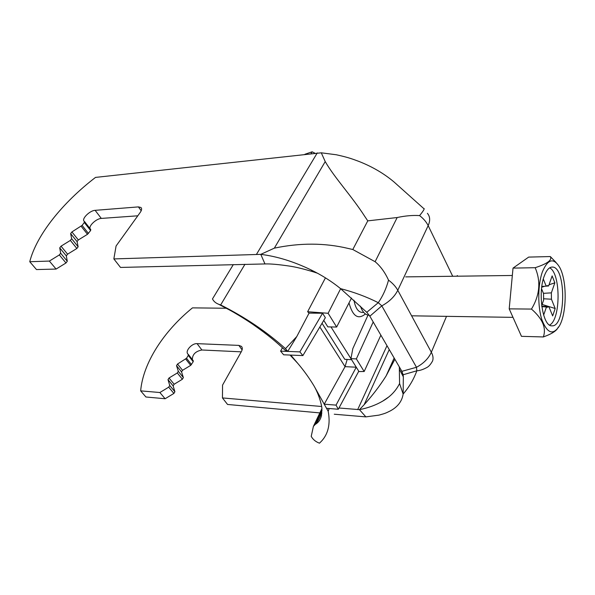 <?xml version="1.0" encoding="UTF-8"?>
<svg xmlns="http://www.w3.org/2000/svg" width="595" height="595" viewBox="0 0 595 595"><rect width="100%" height="100%" fill="white"/><g stroke="black" fill="none" stroke-linecap="round" stroke-linejoin="round"><path stroke-width="0.89" d="M397.177 217.532C405.307 215.792 412.774 215.145 419.587 215.598C423.685 210.593 425.038 208.213 423.647 208.466L393.845 181.817C383.82 173.428 372.143 166.615 358.815 161.379C351.347 158.612 347.867 157.325 336.368 154.774L321.285 152.811L325.22 161.587C334.821 178.203 351.63 195.926 364.832 216.506L367.77 220.864L397.177 217.532L375.11 261.711L352.798 249.513L367.77 220.864M90.752 229.536L90.619 230.555L87.495 234.304L78.324 239.949L77.067 241.615L78.131 246.791L76.867 248.479L67.592 254.184L66.313 255.88L67.287 261.257L65.986 262.983L56.094 269.066L36.488 269.565L29.75 261.726C36.57 234.832 62.735 202.538 95.512 177.407L321.285 152.811M29.75 261.726L49.37 261.071L59.329 254.935L60.645 253.21L59.731 247.87L61.032 246.174L70.366 240.417L71.653 238.729L70.641 233.59L71.913 231.931L82.103 225.393L84.311 222.485L84.245 221.325C81.128 219.161 89.733 210.504 95.126 210.34L138.397 206.896L140.963 207.506C141.997 208.547 141.766 210.176 140.256 212.378L116.077 246.003L113.853 258.922L260.781 254.355L274.347 248.145C300.066 242.745 324.625 242.834 348.016 248.405L352.798 249.513M317.336 273.164L313.32 271.841C303.919 269.014 296.228 267.133 290.248 266.203C278.81 264.485 270.383 263.734 264.968 263.942L120.51 267.438L113.853 258.922M264.968 263.942L260.781 254.355C277.002 256.393 293.699 261.555 310.88 269.833L313.32 271.833M56.094 269.066L49.37 261.071M137.787 215.807L101.306 218.417C96.591 218.543 88.804 225.542 90.031 228.584M388.528 280.133C392.693 283.25 395.772 286.626 397.78 290.271C394.686 296.511 389.361 301.71 381.812 305.86L369.852 316.205L366.78 312.301L378.286 302.684C382.845 296.072 386.259 288.56 388.528 280.133C384.913 272.257 380.436 266.114 375.11 261.711M366.78 312.301L340.593 288.649C331.638 281.368 321.731 275.098 310.88 269.833M446.51 316.347L431.338 352.247C428.579 358.413 423.625 363.426 416.485 367.286L401.893 371.325L369.852 316.205M401.893 371.325L403.127 374.753L416.835 370.789L416.485 367.286L381.812 305.86L378.286 302.684C366.639 296.816 354.07 292.138 340.593 288.649M401.35 370.387L403.127 374.753L403.336 376.873L403.142 394.031C409.241 386.951 413.808 379.208 416.835 370.789C419.758 370.633 423.052 369.569 426.712 367.584C428.72 366.624 430.676 364.415 432.58 360.964L432.639 360.808M399.319 366.892L399.58 383.544L403.142 394.031C402.034 401.268 397.757 406.891 390.313 410.9C386.006 412.96 386.014 413.22 379.022 415.117L365.88 416.887L334.278 414.224M188.399 354.494L193.234 360.689L193.211 361.723L190.697 365.367L182.539 370.313L181.557 371.942L183.372 377.602L182.382 379.253L174.142 384.251L173.138 385.91L174.9 391.748L173.889 393.436L165.113 398.747L145.924 396.991L140.658 390.863C143.053 362.905 163.856 331.073 192.475 307.868L226.353 308.247M165.113 398.747L159.877 392.522L168.705 387.174L169.731 385.486L168.006 379.662L169.017 377.996L177.31 372.968L178.307 371.317L176.529 365.672L177.526 364.036L186.54 358.264L188.273 355.408L188.027 354.144C184.636 351.422 191.791 343.151 197.064 343.65L238.848 345.39L241.429 346.372C242.582 347.629 242.582 349.339 241.421 351.519L222.552 385.114L222.448 397.929L227.55 404.459L319.857 412.908M320.698 412.982L321.88 413.094M192.341 359.544C192.401 354.427 195.591 351.243 201.906 349.994L241.243 351.838M338.986 407.999L359.447 409.65L365.88 416.887M222.448 397.929L321.65 406.497M140.658 390.863L159.877 392.522M399.58 383.544C395.965 390.848 390.335 396.709 382.697 401.127C375.921 405.091 368.171 407.932 359.447 409.65L364.133 404.726C372.507 395.452 379.826 385.872 386.088 375.981L394.872 359.239M360.429 306.18C362.414 311.854 365.189 314.852 368.751 315.179L368.982 315.179M544.232 276.125C537.516 293.223 542.841 326.692 551.855 325.822C566.046 327.607 566.388 266.151 552.19 267.058C549.103 267.148 546.448 270.167 544.232 276.125M542.454 271.692C537.761 284.484 537.53 306.529 541.956 319.924C547.341 333.55 553.164 335.535 559.426 325.882C566.938 312.925 567.117 280.877 559.754 267.475C553.737 257.449 547.973 258.855 542.454 271.692M546.232 286.121L548.605 285.964L552.138 275.909L554.852 282.811L551.364 292.859L543.436 293.335M541.695 305.607L543.637 300.088L543.547 293.61L541.554 288.731M554.852 282.811L549.021 284.782M544.641 286.255L541.725 287.236M541.829 306.641L546.463 306.968L543.629 315.112M541.77 306.217L548.873 306.656L552.666 315.93L555.187 308.507L542.105 304.447M543.495 298.764L551.446 299.218L555.187 308.507M541.829 286.433L546.18 286.158L543.317 279.04M549.572 325.056C560.84 319.783 560.914 273.127 549.661 267.824M548.605 285.964L547.378 285.578L546.18 286.158M551.446 299.218L551.364 292.859M546.463 306.968L547.251 307.288L548.873 306.656M558.229 327.124C557.039 330.552 552.078 333.825 543.332 336.949C546.522 328.024 542.566 318.734 531.469 309.073C539.799 295.269 541.034 281.48 535.173 267.705C547.333 263.741 552.376 260.022 550.308 256.549L556.057 262.484M550.308 256.549L528.672 257.1L513.024 268.107L509.201 308.864L521.465 336.339L543.332 336.949M535.173 267.705L513.024 268.107M531.469 309.073L509.201 308.864M330.976 326.93L351.481 359.536M322.036 323.286L344.78 359.343L351.414 359.67M373.206 321.977L356.36 358.897L364.17 371.503L380.874 335.163M340.645 288.687L328.128 313.282L307.63 311.728L309.065 313.119L322.572 313.23L299.865 351.89L302.885 355.587L325.353 317.693L322.572 313.23M351.504 298.028L336.644 327.042L328.128 313.282M309.065 313.119L296.793 336.532L287.72 351.414L280.609 351.139L283.637 354.791L302.885 355.587M296.793 336.532L285.488 348.655L287.72 351.414L299.865 351.89M319.85 326.975L345.055 366.661L324.216 404.191L328.18 411.242L329.206 408.512M290.769 355.081L297.731 363.322C303.792 370.432 309.229 377.974 314.026 385.947L324.216 404.191L336.049 405.121L338.31 409.256L358.77 371.221L350.931 358.666L356.36 358.897M325.443 277.858L307.63 311.728M321.977 410.401C320.891 415.756 318.652 420.412 315.253 424.391L313.401 426.392L311.215 436.366C312.977 439.527 315.737 441.802 319.485 443.193L321.888 440.746C328.403 433.376 330.5 423.543 328.18 411.242M314.896 153.168L312.137 151.807L311.073 153.592M244.954 264.284L220.663 304.945C245.17 317.261 266.783 331.832 285.488 348.655M282.975 348.209L284.946 350.061L287.72 351.414M233.322 264.582L212.475 298.935C213.687 301.36 215.747 303.13 218.662 304.261L220.663 304.945M336.644 327.042L327.838 326.871L323.762 320.378M368.007 315.097L352.82 348.633L350.931 358.666M364.17 371.503L358.584 371.578M347.16 359.462L345.055 366.661L356.264 367.204L336.049 405.121M313.401 426.392L321.888 408.646M312.137 151.807L304.893 154.269M326.491 408.289L338.31 409.256M280.609 351.139L282.432 347.711M317.284 152.9L256.594 254.162M419.587 215.598C423.506 218.625 426.362 221.965 428.169 225.624L397.78 290.271L431.338 352.247C433.056 355.475 433.465 358.383 432.58 360.964M452.706 276.259L428.169 225.624C430.386 220.648 430.126 216.535 427.381 213.308L427.381 213.308M457.771 276.192L457.265 275.545M386.988 345.688L357.684 409.613M325.22 161.587L274.347 248.145M389.249 349.577L364.133 404.726M242.113 349.89L238.848 345.39M201.906 349.994L197.064 343.65M193.211 361.723L188.273 355.408M191.501 364.579L186.54 358.264M190.697 365.367L185.729 359.06M182.539 370.313L177.526 364.036M181.557 371.942L176.529 365.672M183.372 377.602L178.307 371.317M182.382 379.253L177.31 372.968M174.142 384.251L169.017 377.996M173.138 385.91L168.006 379.662M174.9 391.748L169.731 385.486M173.889 393.436L168.705 387.174M90.619 230.555L84.311 222.485M88.439 233.463L82.103 225.393M87.495 234.304L81.143 226.241M78.324 239.949L71.913 231.931M77.067 241.615L70.641 233.59M78.131 246.791L71.653 238.729M76.867 248.479L70.366 240.417M67.592 254.184L61.032 246.174M66.313 255.88L59.731 247.87M67.287 261.257L60.645 253.21M65.986 262.983L59.329 254.935M141.201 210.749L138.397 206.896M101.306 218.417L95.126 210.34M365.404 313.952C358.13 319.976 352.671 316.287 349.012 302.892M363.716 312.39C358.83 313.022 355.572 308.961 353.958 300.222M403.336 376.873L399.572 369.577M394.158 358.012L386.088 375.981M382.697 401.127L388.461 397.177M241.979 347.13L241.429 346.372M90.797 229.573L84.579 221.608M141.439 208.153L140.963 207.506M368.751 315.179L369.212 315.179M411.614 315.819L512.987 317.351M405.693 276.883L512.332 275.478M297.708 363.292L290.04 355.051M314.056 385.991C319.656 395.757 322.066 406.846 321.91 408.891L321.456 415.749C320.43 419.743 318.362 422.621 315.261 424.391M284.946 350.061C276.348 342.125 269.602 336.019 252.325 323.97C242.939 317.648 233.857 312.338 230.116 310.3L218.662 304.261M315.246 424.399L321.977 410.312"/></g></svg>
